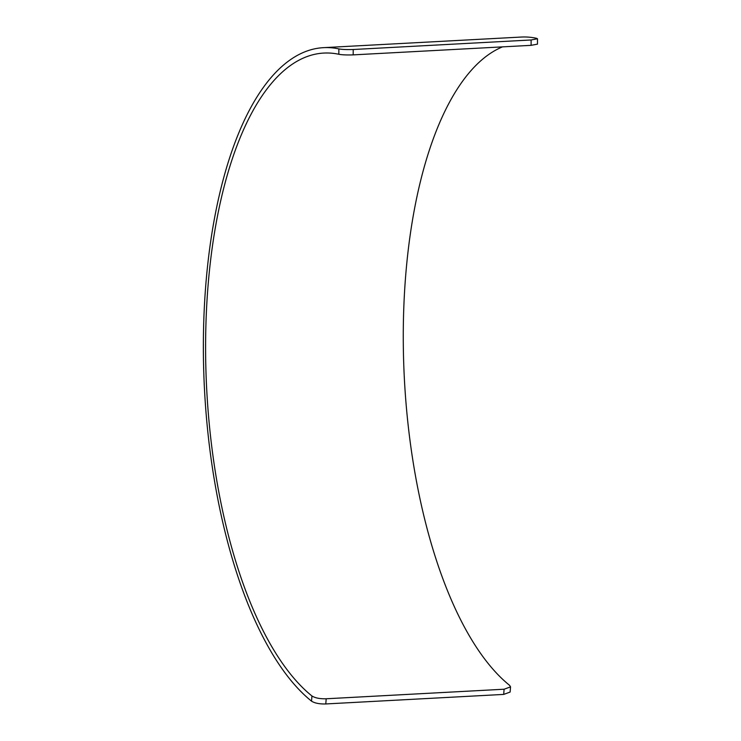 <?xml version="1.0" encoding="UTF-8"?>
<svg xmlns="http://www.w3.org/2000/svg" width="741" height="741" viewBox="0 0 741 741"><rect width="100%" height="100%" fill="white"/><g stroke="black" fill="none" stroke-linecap="round" stroke-linejoin="round"><path stroke-width="1.11" d="M537.503 38.773L537.475 44.145L531.093 45.34L531.121 39.968L537.494 38.773L536.54 38.3A336.145 137.261 86.9 0 0 521.275 37.05L323.595 47.656A336.145 137.261 86.9 0 1 338.869 48.906C342.147 49.508 346.927 49.712 353.207 49.508L531.121 39.968M326.197 698.772L325.781 703.95C319.519 704.126 314.768 703.19 311.526 701.153L311.942 695.975C315.166 698.003 319.917 698.939 326.197 698.772L504.102 689.223L510.53 686.879L509.623 685.369A330.718 135.047 86.9 0 1 403.317 345.732A330.718 135.047 86.9 0 1 502.509 46.868M311.942 695.975A330.718 135.047 86.9 0 1 205.729 332.866A330.718 135.047 86.9 0 1 323.882 53.065A330.718 135.047 86.9 0 1 338.841 54.278L338.869 48.906M353.207 49.508L353.179 54.88C346.918 55.093 342.138 54.89 338.841 54.278M353.179 54.88L531.093 45.34M311.526 701.153A336.145 137.261 86.9 0 1 203.497 332.125A336.145 137.261 86.9 0 1 323.595 47.656M510.54 686.879L510.123 692.057L503.695 694.41L504.102 689.223M325.781 703.95L503.695 694.41"/></g></svg>
